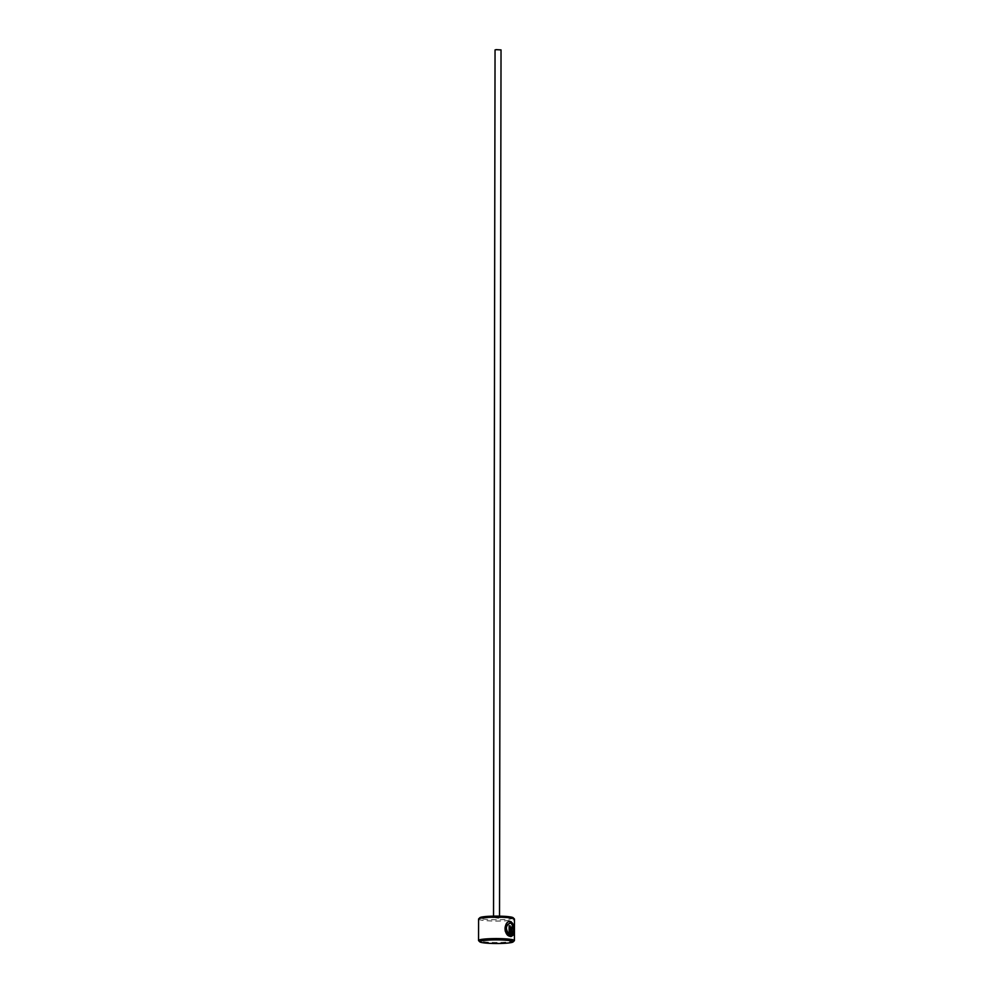 <?xml version="1.0" encoding="UTF-8"?>
<svg xmlns="http://www.w3.org/2000/svg" width="993" height="993" viewBox="0 0 993 993"><rect width="100%" height="100%" fill="white"/><g stroke="black" fill="none" stroke-linecap="round" stroke-linejoin="round"><path stroke-width="0.74" stroke-dasharray="4.96 3.72" d="M509.744 923.031L510.253 923.043C512.959 924.868 513.753 928.232 512.624 933.147L513.096 933.11M510.092 921.492L510.253 921.554C503.377 920.374 502.495 935.307 509.757 936.399L510.241 936.362M511.879 927.81L512.698 928.592M512.214 928.629A17.936 1.936 0.1 0 1 512.822 928.79L512.214 926.27M511.879 926.32L510.687 928.343L511.159 936.498M513.17 917.755A16.744 1.812 0.1 0 1 506.616 919.381A16.744 1.812 0.1 0 1 488.258 919.481A16.744 1.812 0.1 0 1 479.88 917.693M478.576 919.084A17.936 1.936 -179.9 0 0 488.519 920.834A17.936 1.936 -179.9 0 0 507.336 920.672A17.936 1.936 -179.9 0 0 514.461 919.146M514.312 940.756A17.936 1.936 0.1 0 1 507.299 942.072A17.936 1.936 0.1 0 1 489.375 942.283A17.936 1.936 0.1 0 1 478.651 940.694M501.031 49.911L495.048 49.911M512.624 935.269L512.177 934.103L511.494 934.773M510.675 936.536L511.308 936.486M512.624 933.147L513.493 934.289M513.009 934.326L513.406 927.201M508.764 925.848L508.739 934.388M498.325 916.402L499.516 916.142L500.509 917.681L492.54 917.669L493.533 916.129L498.325 916.402M493.633 917.507L499.405 918.339L493.633 917.507"/><path stroke-width="1.49" d="M510.725 923.006C505.586 925.128 505.077 928.914 509.223 934.351L509.235 925.811A17.936 1.936 0.1 0 1 510.253 925.935L510.241 936.362C502.979 935.282 503.861 920.337 510.737 921.516C513.927 923.875 514.846 928.132 513.493 934.289L513.096 933.11C514.225 928.194 513.443 924.818 510.725 923.006L509.744 923.031M510.092 921.504L510.737 921.516M512.698 928.592L512.351 927.772L511.978 928.443L511.978 934.736L512.661 934.065L513.096 935.232L511.159 936.498L511.172 928.306L512.351 926.283L513.307 928.753A17.936 1.936 -179.9 0 0 512.698 928.592M478.688 918.873L479.88 917.693A16.744 1.812 0.1 0 1 486.421 916.465A16.744 1.812 0.1 0 1 503.153 916.266A16.744 1.812 0.1 0 1 513.17 917.755L514.349 918.935A17.936 1.936 -179.9 0 0 503.625 917.346A17.936 1.936 -179.9 0 0 485.701 917.544A17.936 1.936 -179.9 0 0 478.688 918.873A17.936 1.936 -179.9 0 0 478.576 919.084L478.539 940.483A17.936 1.936 0.1 0 1 485.664 938.944A17.936 1.936 0.1 0 1 504.481 938.795A17.936 1.936 0.1 0 1 514.424 940.545A17.936 1.936 0.1 0 1 514.312 940.756L513.12 941.923A16.744 1.812 -179.9 0 0 504.742 940.148A16.744 1.812 -179.9 0 0 486.384 940.247A16.744 1.812 -179.9 0 0 479.83 941.873A16.744 1.812 -179.9 0 0 489.847 943.35A16.744 1.812 -179.9 0 0 506.579 943.164A16.744 1.812 -179.9 0 0 513.12 941.923M514.424 940.545L514.461 919.146A17.936 1.936 -179.9 0 0 514.349 918.935M496.227 49.65L501.031 49.911L499.516 916.142L493.533 916.129L495.048 49.911L496.227 49.65M511.829 927.81L511.978 934.736M479.83 941.873L478.651 940.694A17.936 1.936 0.1 0 1 478.539 940.483M510.675 936.536L512.624 935.269L512.177 934.103M513.406 927.201L510.253 921.554M509.757 936.2L510.253 925.935M510.253 923.043C505.102 925.166 504.605 928.951 508.739 934.388L509.223 934.351"/></g></svg>
